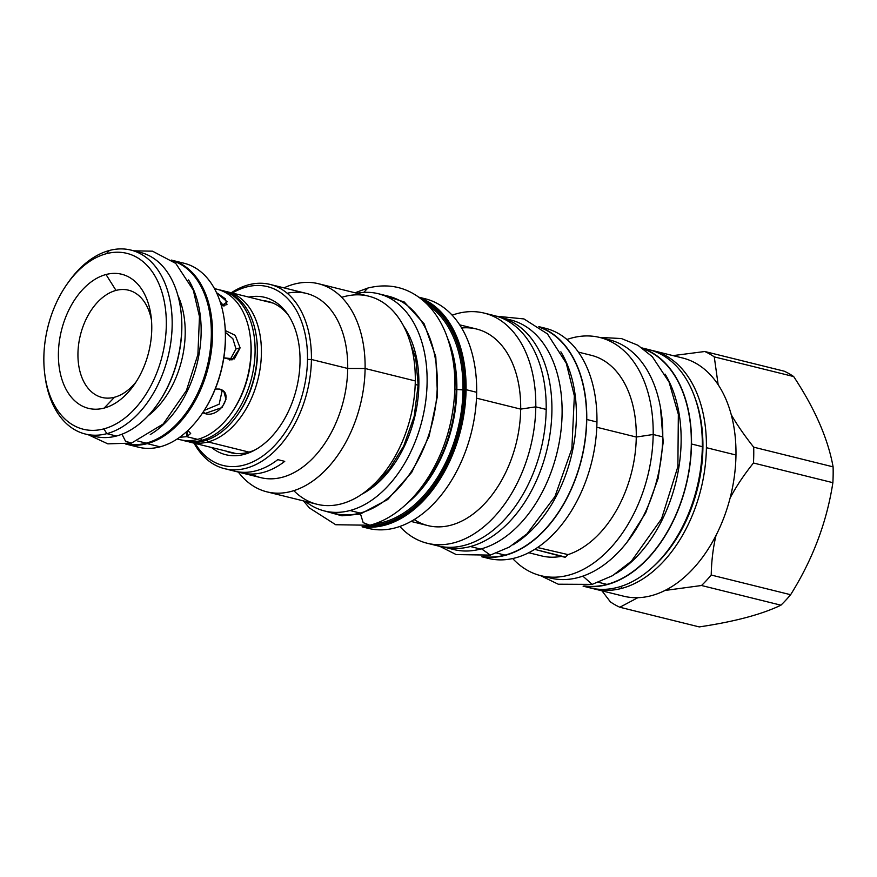 <?xml version="1.0" encoding="UTF-8"?>
<svg xmlns="http://www.w3.org/2000/svg" width="877" height="877" viewBox="0 0 877 877"><rect width="100%" height="100%" fill="white"/><g stroke="black" fill="none" stroke-linecap="round" stroke-linejoin="round"><path stroke-width="1.32" d="M67.255 283.841A90.605 58.967 -76.1 0 0 44.804 374.446A90.605 58.967 -76.1 0 0 103.859 428.875A90.605 58.967 103.9 0 0 166.312 325.005A90.605 58.967 103.9 0 0 106.303 253.716L109.417 250.471A94.76 61.664 -76.1 0 0 68.57 281.966L67.255 283.841A90.605 58.967 -76.1 0 1 106.303 253.716A90.605 58.967 103.9 0 1 166.312 325.005A90.605 58.967 103.9 0 1 103.859 428.875A90.605 58.967 -76.1 0 1 43.85 357.597A90.605 58.967 -76.1 0 1 106.303 253.716L109.417 250.471A94.76 61.664 103.9 0 1 130.925 250.088A94.76 61.664 103.9 0 1 171.004 340.934A94.76 61.664 103.9 0 1 106.862 433.655L116.444 436.022L106.862 433.655A94.76 61.664 -76.1 0 1 85.343 434.038L94.935 436.406A94.76 61.664 103.9 0 0 116.444 436.022A94.76 61.664 103.9 0 1 94.891 436.395M130.925 250.088L140.506 252.455A94.76 61.664 103.9 0 1 180.596 343.313A94.76 61.664 103.9 0 1 116.444 436.022A94.76 61.664 103.9 0 0 157.279 404.527L157.728 403.902A93.368 60.765 103.9 0 0 180.859 310.524L180.761 309.767A94.76 61.664 103.9 0 1 157.279 404.527M104.144 408.079A69.086 44.957 -76.1 0 0 151.765 328.875A69.086 44.957 -76.1 0 0 106.007 274.523A69.086 44.957 -76.1 0 0 58.397 353.727A69.086 44.957 -76.1 0 0 104.144 408.079A69.086 44.957 -76.1 0 0 133.918 385.113A69.086 44.957 -76.1 0 0 151.041 316.027A69.086 44.957 -76.1 0 0 106.007 274.523L116.016 290.419A55.251 35.957 -76.1 0 0 77.943 353.76A55.251 35.957 -76.1 0 0 114.525 397.226A55.251 35.957 -76.1 0 0 136.198 381.725A55.251 35.957 -76.1 0 1 114.525 397.226L104.144 408.079L114.525 397.226A55.251 35.957 -76.1 0 1 77.943 353.76A55.251 35.957 -76.1 0 1 116.016 290.419A55.251 35.957 -76.1 0 1 151.469 320.083A55.251 35.957 -76.1 0 0 116.016 290.419L106.007 274.523A69.086 44.957 -76.1 0 0 58.397 353.727A69.086 44.957 -76.1 0 0 104.144 408.079M45.089 376.671A94.76 61.664 -76.1 0 0 85.343 434.038M224.446 320.96A93.368 60.765 103.9 0 1 201.14 415.018M180.815 310.14A93.368 60.765 103.9 0 1 157.509 404.209M177.593 262.212A94.76 61.664 103.9 0 1 224.391 320.576A94.76 61.664 103.9 0 1 200.921 415.336A94.76 61.664 103.9 0 1 160.074 446.832L147.226 443.652A94.76 61.664 103.9 0 1 126.42 444.2A94.76 61.664 103.9 0 0 147.226 443.652L146.799 442.973L147.226 443.652A94.76 61.664 103.9 0 0 211.302 351.491A94.76 61.664 103.9 0 0 172.002 260.272A94.76 61.664 103.9 0 1 211.302 351.491A94.76 61.664 103.9 0 1 147.226 443.652L160.074 446.832A94.76 61.664 103.9 0 1 138.533 447.215M224.391 320.576L224.49 321.333A93.368 60.765 103.9 0 1 201.359 414.711L200.921 415.336M44.804 374.446L45.1 376.726A94.76 61.664 -76.1 0 0 106.862 433.655A94.76 61.664 103.9 0 0 172.177 325.016A94.76 61.664 103.9 0 0 109.417 250.471A94.76 61.664 -76.1 0 0 68.581 281.966M103.859 428.875L106.862 433.655L103.859 428.875M135.65 251.567A94.76 61.664 103.9 0 1 180.761 309.767M235.99 348.947L232.887 338.763L225.4 332.372L232.887 338.763L235.99 348.947L240.112 347.851L235.99 348.947L229.873 360.195L235.99 348.947M225.323 330.563L235.244 335.332L240.112 347.851L232.01 359.899L223.832 357.849L234.356 358.901L240.112 347.851L235.244 335.332L225.323 330.563M223.964 306.139L220.094 301.589L223.964 306.139M221.442 305.985L226.99 304.571L225.323 298.761L216.531 292.666L227.165 301.798L221.442 305.985M177.198 438.971L180.037 439.684A77.461 50.417 -76.1 0 0 197.621 439.366L186.713 436.669L187.897 430.464L190.682 433.479L186.713 436.669L186.79 431.484L186.713 436.669L179.653 437.283L186.713 436.669L197.621 439.366A77.461 50.417 -76.1 0 0 231.013 413.615A77.461 50.417 -76.1 0 0 250.208 336.143A77.461 50.417 -76.1 0 0 217.288 289.3A77.461 50.417 -76.1 0 1 250.066 363.571A77.461 50.417 -76.1 0 1 197.621 439.366A77.461 50.417 -76.1 0 1 180.026 439.673M204.264 410.403L219.14 404.209L222.243 390.265L219.14 404.209L204.264 410.403M204.878 413.527L222.024 407.564L225.981 399.331L223.909 391.756L219.579 389.081L215.249 389.004L219.579 389.081C235.124 392.786 219.524 418.724 204.878 413.527L203.387 411.752L204.878 413.527L202.74 412.716L204.878 413.527M231.868 412.409A74.698 48.608 -76.1 0 0 250.394 337.612M184.115 440.692L186.362 441.252A77.461 50.417 -76.1 0 0 203.946 440.934L201.699 440.375A77.461 50.417 -76.1 0 1 184.115 440.692A77.461 50.417 -76.1 0 1 182.087 440.122A77.461 50.417 -76.1 0 0 201.699 440.375L200.504 438.489L201.699 440.375A77.461 50.417 -76.1 0 0 254.341 363.001A77.461 50.417 -76.1 0 0 219.316 289.87A77.461 50.417 -76.1 0 1 221.377 290.309L223.613 290.868A77.461 50.417 -76.1 0 1 256.391 365.139A77.461 50.417 -76.1 0 1 203.946 440.934A77.461 50.417 -76.1 0 0 237.327 415.183A77.461 50.417 -76.1 0 0 256.522 337.711A77.461 50.417 -76.1 0 0 222.495 290.605M231.013 413.615L231.89 412.365A74.698 48.608 -76.1 0 0 250.405 337.667L250.208 336.143M238.182 413.977A74.698 48.608 -76.1 0 0 256.72 339.18M208.024 441.942L206.829 440.057L208.024 441.942A77.461 50.417 -76.1 0 0 260.655 364.558A77.461 50.417 -76.1 0 0 225.641 291.438A77.461 50.417 -76.1 0 1 227.691 291.877A77.461 50.417 -76.1 0 1 260.469 366.147A77.461 50.417 -76.1 0 1 208.024 441.942L249.035 452.104L208.024 441.942A77.461 50.417 -76.1 0 1 188.412 441.69A77.461 50.417 -76.1 0 0 190.43 442.26A77.461 50.417 -76.1 0 0 208.024 441.942M237.327 415.183L238.215 413.933A74.698 48.608 -76.1 0 0 256.72 339.235L256.522 337.711M232.383 293.039A92.129 59.954 103.9 0 1 307.509 359.46A92.129 59.954 103.9 0 1 264.109 455.02A92.129 59.954 103.9 0 1 195.122 443.422A92.129 59.954 103.9 0 0 264.109 455.02A92.129 59.954 103.9 0 0 307.509 359.46L311.423 359.471A94.891 61.752 103.9 0 1 224.468 468.647A94.891 61.752 103.9 0 1 194.047 443.148A94.891 61.752 103.9 0 0 265.369 458.879A94.891 61.752 103.9 0 0 311.423 359.471L347.72 368.461L311.423 359.471A94.891 61.752 103.9 0 0 270.116 284.433A94.891 61.752 103.9 0 0 231.309 292.765A94.891 61.752 103.9 0 1 311.423 359.471L307.509 359.46A92.129 59.954 103.9 0 0 232.383 293.039M248.805 297.106A81.057 52.752 103.9 0 1 300.033 361.456A81.057 52.752 103.9 0 1 268.79 439.574A81.057 52.752 103.9 0 1 211.543 447.489A81.057 52.752 103.9 0 0 253.65 450.69L253.683 450.668A81.057 52.752 103.9 0 0 300.033 361.456A81.057 52.752 103.9 0 0 287.535 313.944L287.557 313.966A81.057 52.752 103.9 0 0 248.805 297.106M464.898 389.673A117.441 76.431 -76.1 0 0 422.1 299.66A117.441 76.431 -76.1 0 1 464.898 389.673L466.071 389.673A118.274 76.968 -76.1 0 0 419.502 297.632A118.274 76.968 -76.1 0 1 466.071 389.673L476.671 392.304L466.071 389.673A118.274 76.968 -76.1 0 1 362.749 526.726A118.274 76.968 -76.1 0 0 466.071 389.673L464.898 389.673A117.441 76.431 -76.1 0 1 365.983 526.145A117.441 76.431 -76.1 0 0 464.898 389.673M424.567 301.787A116.586 75.871 103.9 0 1 464.317 389.827A116.586 75.871 103.9 0 1 369.151 525.411A116.586 75.871 103.9 0 0 464.317 389.827L456.851 389.487A112.234 73.043 103.9 0 1 406.851 503.65A112.234 73.043 103.9 0 0 456.851 389.487A112.234 73.043 103.9 0 0 447.741 338.632A112.234 73.043 103.9 0 1 456.851 389.487L463.001 389.914A115.38 75.093 103.9 0 1 374.38 523.854A115.38 75.093 103.9 0 0 463.001 389.914L464.317 389.827A116.586 75.871 103.9 0 0 424.567 301.787M428.458 305.602A115.38 75.093 103.9 0 1 463.001 389.914A115.38 75.093 103.9 0 0 428.458 305.602M456.215 389.388L454.812 389.048L456.215 389.388A112.048 72.923 103.9 0 1 413.308 497.106A112.048 72.923 103.9 0 0 456.215 389.388L456.851 389.487L456.215 389.388A112.048 72.923 103.9 0 0 450.394 347.435A112.048 72.923 103.9 0 1 456.215 389.388M418.154 385.2L415.205 384.466L418.154 385.2M341.701 297.347A107.202 69.765 103.9 0 1 415.292 380.936L365.106 368.504L347.72 368.461A94.891 61.752 103.9 0 0 287.196 293.247M318.45 283.72L368.636 296.152A107.202 69.765 103.9 0 1 415.292 380.936L365.106 368.504A107.202 69.765 103.9 0 0 283.973 287.864A107.202 69.765 103.9 0 1 318.45 283.72A107.202 69.765 103.9 0 1 365.106 368.504L347.72 368.461A94.891 61.752 103.9 0 0 306.413 293.422L270.116 284.433M393.576 464.974A96.974 63.1 103.9 0 1 367.77 489.794A96.974 63.1 103.9 0 0 393.576 464.974M293.806 490.649A107.202 69.765 -76.1 0 0 371.311 486.746A107.202 69.765 -76.1 0 0 415.292 380.936A107.202 69.765 -76.1 0 1 317.068 504.275L266.882 491.844A107.202 69.765 -76.1 0 0 365.106 368.504A107.202 69.765 -76.1 0 1 317.617 477.34A107.202 69.765 -76.1 0 1 238.336 472.078A107.202 69.765 -76.1 0 0 266.882 491.844M251.425 474.051A94.891 61.752 -76.1 0 0 347.72 368.461A94.891 61.752 -76.1 0 1 260.765 477.636L241.504 472.867A94.891 61.752 103.9 0 1 241.493 472.867L234.576 471.146L241.493 472.867A94.891 61.752 103.9 0 0 284.74 461.357A94.891 61.752 103.9 0 1 241.493 472.867A51.875 33.754 -76.1 0 1 241.942 472.264A51.875 33.754 -76.1 0 0 241.493 472.867M277.801 459.636A94.891 61.752 103.9 0 1 234.565 471.146L234.565 471.146A94.891 61.752 103.9 0 0 277.801 459.636L284.74 461.357L277.801 459.636M539.234 326.924A118.548 77.143 103.9 0 1 586.757 419.48A118.548 77.143 103.9 0 1 482.306 556.72A118.548 77.143 103.9 0 0 586.757 419.48L596.952 422.012L586.757 419.48A118.548 77.143 103.9 0 0 539.234 326.924M505.053 555.119A118.274 76.968 -76.1 0 0 584.575 443.28A118.274 76.968 -76.1 0 0 540.013 327.494A118.274 76.968 -76.1 0 1 584.575 443.28A118.274 76.968 -76.1 0 1 505.053 555.119A118.274 76.968 -76.1 0 1 483.249 556.577A118.274 76.968 -76.1 0 0 505.053 555.119L496.722 553.058L505.053 555.119M484.192 313.1A118.548 77.143 103.9 0 1 535.792 406.851A118.548 77.143 103.9 0 0 452.17 315.172A118.548 77.143 103.9 0 1 484.192 313.1L494.584 315.676A118.548 77.143 103.9 0 1 546.185 409.427L535.792 406.851L520.686 409.11L476.485 398.158L520.686 409.11A101.261 65.896 103.9 0 0 461.664 327.987M432.427 544.255A118.548 77.143 -76.1 0 0 546.185 409.427L535.792 406.851L520.686 409.11A101.261 65.896 103.9 0 0 476.617 329.039L459.712 324.852M494.584 315.676A118.548 77.143 103.9 0 1 546.185 409.427A118.548 77.143 -76.1 0 1 437.557 545.823L427.165 543.236A118.548 77.143 -76.1 0 0 535.792 406.851A118.548 77.143 -76.1 0 1 486.121 524.786A118.548 77.143 -76.1 0 1 399.813 526.463A118.548 77.143 -76.1 0 0 427.165 543.236M425.159 298.761A118.274 76.968 103.9 0 1 476.671 392.304A118.274 76.968 103.9 0 0 425.192 298.772L418.954 297.226M414.196 519.557A101.261 65.896 -76.1 0 0 483.896 504.461A101.261 65.896 -76.1 0 0 520.686 409.11A101.261 65.896 -76.1 0 1 427.91 525.608L411.006 521.42M363.089 526.77A118.274 76.968 -76.1 0 0 476.671 392.304A118.274 76.968 -76.1 0 1 368.307 528.371L362.058 526.825M642.589 348.29A122.703 79.851 103.9 0 1 691.514 443.992A122.703 79.851 103.9 0 1 583.665 586.077A122.703 79.851 103.9 0 0 691.514 443.992A122.703 79.851 103.9 0 0 642.589 348.29M606.939 584.4A122.418 79.664 -76.1 0 0 689.223 468.833A122.418 79.664 -76.1 0 0 643.378 348.871A122.418 79.664 -76.1 0 1 689.223 468.833A122.418 79.664 -76.1 0 1 606.939 584.4A122.418 79.664 -76.1 0 1 584.641 585.946A122.418 79.664 -76.1 0 0 606.939 584.4L598.629 582.339L606.939 584.4M609.318 339.827A122.703 79.851 103.9 0 1 662.76 436.878L653.179 434.499L636.274 437.031L596.798 427.252L636.274 437.031A103.333 67.244 103.9 0 0 591.262 355.306M545.604 576.617A122.703 79.851 -76.1 0 0 662.76 436.878L653.179 434.499L636.274 437.031A103.333 67.244 103.9 0 0 591.295 355.317L578.403 352.126M566.948 339.498A122.703 79.851 103.9 0 1 599.769 337.47A122.703 79.851 103.9 0 1 653.179 434.499A122.703 79.851 103.9 0 0 566.948 339.498M599.769 337.47L609.362 339.837A122.703 79.851 103.9 0 1 662.76 436.878A122.703 79.851 -76.1 0 1 550.339 578.042L540.758 575.663A122.703 79.851 -76.1 0 0 653.179 434.499A122.703 79.851 -76.1 0 1 601.918 556.435A122.703 79.851 -76.1 0 1 512.683 558.539A122.703 79.851 -76.1 0 0 540.758 575.663M545.319 328.25A118.548 77.143 103.9 0 1 596.952 422.012A118.548 77.143 103.9 0 0 545.351 328.261L538.84 326.65M541.558 555.908A103.333 67.244 -76.1 0 0 562.025 556.204L534.663 549.353L564.854 557.246M565.347 557.147L568.066 554.604L537.513 547.522L568.066 554.604A103.333 67.244 -76.1 0 0 636.274 437.031A103.333 67.244 -76.1 0 1 568.066 554.604L565.347 557.147L562.025 556.204A103.333 67.244 -76.1 0 1 541.591 555.919L528.699 552.718M483.304 556.862A118.548 77.143 -76.1 0 0 596.952 422.012A118.548 77.143 -76.1 0 1 488.336 558.397L481.824 556.785M642.117 347.961L648.914 349.638A122.703 79.851 103.9 0 1 702.324 446.678L691.514 443.992L702.324 446.678A122.703 79.851 103.9 0 1 617.748 587.338A122.703 79.851 103.9 0 1 589.892 587.842L583.095 586.154M682.514 357.969A122.703 79.851 103.9 0 1 718.153 384.718L714.273 356.873L793.674 376.551A135.288 88.04 103.9 0 0 784.191 371.179L704.79 351.513A135.288 88.04 103.9 0 1 714.273 356.873A135.288 88.04 103.9 0 0 704.79 351.513L672.999 355.613L704.79 351.513L784.191 371.179A135.288 88.04 103.9 0 1 793.674 376.551C814.865 408.638 828.009 438.741 833.095 466.849A135.288 88.04 103.9 0 1 833.15 474.72A135.288 88.04 103.9 0 1 832.876 482.679C826.836 522.023 812.76 559.362 790.626 594.716A135.288 88.04 103.9 0 1 780.925 605.185C761.751 614.426 734.531 621.661 699.265 626.912C734.531 621.661 761.751 614.426 780.925 605.185L701.523 585.507L664.985 590.462A122.703 79.851 -76.1 0 0 716.049 535.343C713.111 547.588 711.499 560.82 711.225 575.038L790.626 594.716A135.288 88.04 103.9 0 1 780.925 605.185L701.523 585.507A135.288 88.04 -76.1 0 0 711.225 575.038L790.626 594.716C812.76 559.362 826.836 522.023 832.876 482.679L753.464 463.012C743.839 474.994 736.044 486.691 730.092 498.103A122.703 79.851 -76.1 0 0 735.967 455.01L706.402 447.687A122.703 79.851 103.9 0 1 621.826 588.346A122.703 79.851 103.9 0 1 591.942 588.303A122.703 79.851 103.9 0 0 593.97 588.851A122.703 79.851 103.9 0 0 621.826 588.346L620.73 586.472L621.826 588.346A122.703 79.851 103.9 0 0 706.402 447.687A122.703 79.851 103.9 0 0 650.942 350.186A122.703 79.851 103.9 0 1 652.992 350.657A122.703 79.851 103.9 0 1 706.402 447.687L735.967 455.01A122.703 79.851 103.9 0 0 731.254 414.733C736.965 424.676 744.441 435.485 753.694 447.171L833.095 466.849A135.288 88.04 103.9 0 1 833.15 474.72A135.288 88.04 103.9 0 1 832.876 482.679L753.464 463.012C743.839 474.994 736.044 486.691 730.092 498.103A122.703 79.851 103.9 0 1 716.049 535.343C713.111 547.588 711.499 560.82 711.225 575.038A135.288 88.04 -76.1 0 1 701.523 585.507L664.985 590.462A122.703 79.851 103.9 0 1 637.842 597.686L619.853 607.246L699.265 626.912L619.853 607.246A135.288 88.04 -76.1 0 1 610.381 601.874L601.973 590.835L610.381 601.874A135.288 88.04 -76.1 0 0 619.853 607.246L637.842 597.686A122.703 79.851 -76.1 0 1 623.492 596.163M652.992 350.657L682.558 357.98A122.703 79.851 103.9 0 1 718.153 384.718A122.703 79.851 103.9 0 1 731.254 414.733C736.965 424.676 744.441 435.485 753.694 447.171L833.095 466.849C828.009 438.741 814.865 408.638 793.674 376.551L714.273 356.873L718.153 384.718A122.703 79.851 103.9 0 1 731.254 414.733A122.703 79.851 103.9 0 1 735.967 455.01A122.703 79.851 -76.1 0 1 730.092 498.103A122.703 79.851 103.9 0 1 716.049 535.343A122.703 79.851 -76.1 0 1 664.985 590.462A122.703 79.851 103.9 0 1 637.842 597.686A122.703 79.851 -76.1 0 1 623.536 596.174L593.97 588.851M268.505 301.984A77.878 50.68 103.9 0 1 270.829 302.269A77.878 50.68 103.9 0 0 268.505 301.984M262.881 300.592A77.878 50.68 103.9 0 1 268.044 301.447A77.878 50.68 103.9 0 1 288.719 315.72A77.878 50.68 103.9 0 0 262.881 300.592M255.536 449.671A77.878 50.68 103.9 0 1 248.268 452.324A77.878 50.68 103.9 0 1 230.585 452.631A77.878 50.68 103.9 0 1 225.619 450.975A77.878 50.68 103.9 0 0 248.268 452.324A77.878 50.68 103.9 0 0 255.536 449.671M233.425 453.212A77.878 50.68 103.9 0 1 231.243 452.368A77.878 50.68 103.9 0 0 233.425 453.212M643.433 348.597A122.703 79.851 103.9 0 1 702.324 446.196A122.703 79.851 103.9 0 1 702.324 446.678A122.703 79.851 103.9 0 1 682.207 527.384A122.703 79.851 103.9 0 1 617.748 587.338A122.703 79.851 103.9 0 1 589.848 587.831M653.201 566.674A120.116 78.163 -76.1 0 0 695.012 397.917A120.116 78.163 -76.1 0 1 653.201 566.674M682.591 526.638A120.116 78.163 -76.1 0 0 682.624 526.584A120.116 78.163 -76.1 0 0 702.313 447.106A120.116 78.163 -76.1 0 0 702.313 447.04M682.207 527.384L682.624 526.584A120.116 78.163 -76.1 0 0 702.313 447.106L702.324 446.196M360.151 514.119L341.898 515.808L324.797 511.039L341.898 515.808L360.151 514.119L387.678 499.539L411.73 472.341L429.116 436.143L437.502 395.768L435.781 356.621L424.183 323.909L404.242 301.984L378.634 293.784L404.242 301.984L424.183 323.909L435.781 356.621L437.502 395.768L429.116 436.143L411.73 472.341L387.678 499.539L360.151 514.119L360.217 513.034L363.166 522.637L369.831 525.235M303.475 500.91L309.438 507.969L335.727 524.731L369.787 525.246C407.739 515.676 441.438 470.083 451.37 418.778C457.476 387.327 455.612 358.868 445.779 333.381C441.109 321.738 434.817 311.96 426.935 304.034C410.085 287.842 390.386 282.515 367.847 288.051L363.725 292.425L367.891 288.04M378.404 293.729L388.599 296.262A111.905 72.824 -76.1 0 1 435.935 403.552A111.905 72.824 -76.1 0 1 360.173 513.056L349.978 510.524A111.905 72.824 -76.1 0 0 425.74 401.03A111.905 72.824 -76.1 0 0 378.404 293.729A111.905 72.824 -76.1 0 0 356.994 293.269A111.905 72.824 -76.1 0 1 427.044 385.091A111.905 72.824 -76.1 0 1 349.978 510.524A111.905 72.824 103.9 0 1 324.567 510.984A111.905 72.824 103.9 0 1 305.426 501.392A111.905 72.824 103.9 0 0 349.978 510.524L360.173 513.056A111.905 72.824 103.9 0 1 334.718 513.494A111.905 72.824 103.9 0 0 360.173 513.056A111.905 72.824 -76.1 0 0 436.406 399.583A111.905 72.824 -76.1 0 0 383.424 295.275M362.069 494.069A99.737 64.909 -76.1 0 0 414.481 417.967A99.737 64.909 -76.1 0 0 403.672 326.189A99.737 64.909 -76.1 0 1 414.481 417.967A99.737 64.909 -76.1 0 1 362.069 494.069M146.218 443.137A94.475 61.489 103.9 0 1 127.286 444.058A94.475 61.489 103.9 0 0 146.218 443.137A94.475 61.489 -76.1 0 0 209.91 352.631A94.475 61.489 -76.1 0 0 172.681 260.798A94.475 61.489 -76.1 0 1 209.91 352.631A94.475 61.489 -76.1 0 1 146.218 443.137L137.766 441.043L146.218 443.137M150.263 434.532A94.475 61.489 -76.1 0 0 188.566 279.949A94.475 61.489 -76.1 0 1 150.263 434.532M88.325 434.773L107.827 443.85L131.44 443.115L125.532 441.241L121.98 434.203L125.532 441.241L131.462 443.115L163.254 423.964L186.406 390.594L197.895 354.549L199.474 316.619L193.291 290.123L175.762 263.418L152.488 251.173L133.907 250.822M513.056 544.781A118.274 76.968 -76.1 0 0 560.863 351.841A118.274 76.968 -76.1 0 1 513.056 544.781M481.517 548.805L490.331 555.097M505.459 318.943A118.274 76.968 -76.1 0 1 561.127 429.368A118.274 76.968 -76.1 0 1 480.585 549.057L470.39 546.535A118.274 76.968 -76.1 0 0 550.46 430.815A118.274 76.968 -76.1 0 0 500.438 317.408A118.274 76.968 -76.1 0 0 499.682 317.233A118.274 76.968 -76.1 0 1 550.537 430.234A118.274 76.968 -76.1 0 1 470.39 546.535A118.274 76.968 103.9 0 1 443.543 547.018A118.274 76.968 103.9 0 1 442.797 546.82A118.274 76.968 103.9 0 0 470.39 546.535L480.585 549.057A118.274 76.968 103.9 0 1 453.694 549.528M443.543 547.018L453.738 549.539A118.274 76.968 103.9 0 0 480.585 549.057A118.274 76.968 -76.1 0 0 560.655 433.337A118.274 76.968 -76.1 0 0 510.622 319.941L500.438 317.408M615.632 573.744A122.418 79.664 -76.1 0 0 665.095 374.117A122.418 79.664 -76.1 0 1 615.632 573.744M582.832 576.123L592.183 584.378L612.486 575.696L631.385 561.192L661.565 518.767L677.877 466.663L678.349 414.317L669.052 382.01L652.313 356.709L637.941 345.275L621.431 338.555L599.429 337.382M627.176 542.008L645.713 512.793L658.145 478.338L663.231 442.063L660.48 407.575L663.231 442.063L658.145 478.338L645.713 512.793L627.176 542.008M753.694 447.171A135.288 88.04 103.9 0 1 753.464 463.012A135.288 88.04 103.9 0 0 753.694 447.171M171.3 260.085L184.148 263.264A94.76 61.664 103.9 0 1 224.227 354.122A94.76 61.664 103.9 0 1 160.074 446.832A94.76 61.664 103.9 0 1 138.566 447.215L125.718 444.036M186.362 441.252A77.461 50.417 -76.1 0 0 203.946 440.934L201.699 440.375A77.461 50.417 -76.1 0 0 254.144 364.58A77.461 50.417 -76.1 0 0 221.377 290.309M148.114 415.786A79.675 51.853 -76.1 0 0 177.91 295.527M224.468 468.647L234.565 471.146M362.738 526.726L384.148 525.433M355.042 292.786L367.847 288.051M324.567 510.984L334.762 513.505M408.134 336.209L415.775 358.638L418.154 384.882L414.218 416.246L403.661 446.152L388.829 469.929L370.708 487.294M439.684 546.294L456.226 554.593L490.287 555.108L509.307 547.084L527.055 533.786L554.966 496.514L571.87 448.64L574.358 395.878L566.279 363.242L547.434 333.896L523.953 318.932L496.689 316.246M592.183 584.378L558.254 584.214L540.418 575.575M236.516 453.672L190.43 442.26M273.777 303.289L227.691 291.877M214.459 288.599L217.299 289.3M271.114 302.368L270.017 302.368M233.72 453.256L232.756 452.74"/></g></svg>
